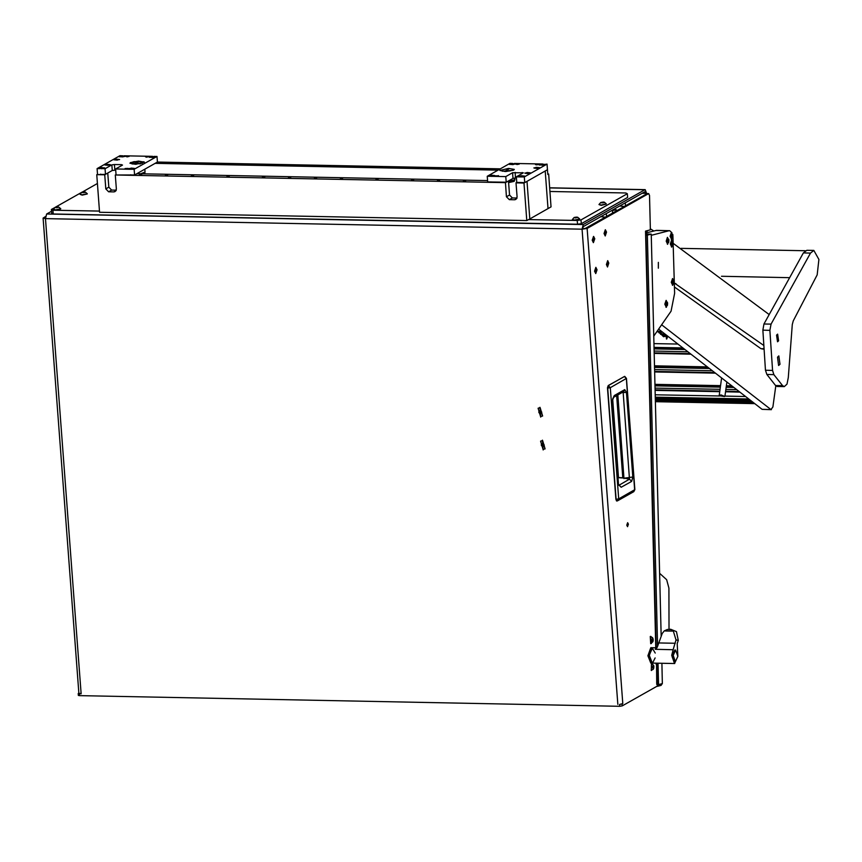 <?xml version="1.0" encoding="UTF-8"?>
<svg xmlns="http://www.w3.org/2000/svg" width="862" height="862" viewBox="0 0 862 862"><rect width="100%" height="100%" fill="white"/><g stroke="black" fill="none" stroke-linecap="round" stroke-linejoin="round"><path stroke-width="1.29" d="M604.639 233.182L605.232 234.421L605.889 232.471L605.296 231.242L604.639 233.182M604.111 233.483L605.318 229.895L606.428 232.169L605.21 235.768L604.111 233.483M606.967 264.171L607.559 265.41L608.216 263.46L607.624 262.231L606.967 264.171M606.439 264.472L607.656 260.884L608.755 263.169L607.538 266.757L606.439 264.472M595.189 270.83L595.782 272.069L596.439 270.129L595.847 268.89L595.189 270.83M594.661 271.131L595.879 267.543L596.978 269.828L595.761 273.416L594.661 271.131M592.862 239.841L593.455 241.08L594.112 239.13L593.519 237.901L592.862 239.841M592.323 240.142L593.541 236.554L594.651 238.828L593.433 242.427L592.323 240.142M619.649 205.986L624.163 206.427M600.652 216.728L605.167 217.159M626.825 525.12L627.568 526.65L628.387 524.236L627.644 522.695L626.825 525.12M542.392 440.159L543.135 449.921L542.392 440.159M539.924 407.284L540.657 417.057L539.924 407.284M594.586 271.174L595.761 273.61L597.054 269.784L595.879 267.349L594.586 271.174M592.248 240.186L593.422 242.621L594.726 238.785L593.552 236.36L592.248 240.186M606.363 264.515L607.538 266.951L608.831 263.125L607.656 260.69L606.363 264.515M604.025 233.527L605.199 235.962L606.503 232.126L605.329 229.701L604.025 233.527M656.553 664.139L657.932 664.171L658.385 682.014L657.124 686.174L622.224 705.903L619.692 706.301L619.552 704.416L622.838 703.597L619.552 704.416M549.654 187.808L645.207 189.683L646.694 193.691M642.158 193.26L645.907 193.336L645.929 194.122M51.558 211.276L46.656 214.045L583.294 224.583L644.851 189.78L549.665 187.905M583.294 224.583L582.055 229.195L583.434 226.458L644.991 191.655L645.907 193.336M78.819 693.102L78.226 693.522L81.157 693.845L78.83 693.274L43.1 218.086L45.427 218.657L46.656 214.045M79.39 693.813L79.53 695.688L619.692 706.301M582.82 228.764L585.341 228.376L647.168 193.627M617.785 704.383L582.055 229.195L587.108 228.408L622.838 703.597M656.532 663.201L656.736 684.428L657.609 682.219L657.167 664.365L657.932 664.171M655.82 647.771L645.487 231.081L650.347 229.831L649.485 195.34L648.569 193.659L587.108 228.408M45.503 216.545L43.1 218.086M656.564 664.354L657.167 664.365M79.53 695.688L78.367 695.397L78.226 693.522M645.821 231.609L646.651 230.779M645.875 233.602L647.524 230.553M624.174 376.565L625.036 376.662M616.449 500.671L615.888 499.238L616.567 500.919L617.731 500.736L616.966 501.005L616.082 499.303L607.721 388.115L610.318 387.663L608.27 385.519L607.721 388.115L608.421 385.486L624.422 376.446L626.308 378.612L634.669 489.81L633.732 491.696L634.852 489.594L618.668 498.85L610.318 387.663L626.491 378.407L634.852 489.594M622.978 477.72L624.131 478.205L632.794 477.042L631.62 481.384L629.497 479.186L618.894 485.349M631.62 481.384L621.19 487.278L618.463 484.433L612.192 401.132L614.294 395.561L624.713 389.667L626.437 392.393L622.127 392.49M624.713 389.667L623.776 391.553L613.356 397.447L612.192 401.132M623.097 391.93L629.497 479.186L622.795 477.914L616.61 395.604M614.294 395.561L613.356 397.447M618.463 484.433L612.376 400.927M621.19 487.278L618.744 484.918M673.082 649.689L676.023 639.949L678.286 640.358L677.209 643.58L677.898 656.402L674.483 663.535L671.757 655.303L673.082 649.689L655.239 649.334L656.909 647.815M675.646 650.088L674.741 650.067L672.317 655.432L674.504 661.628L675.42 661.65L677.834 656.284L675.646 650.088L673.233 655.454L675.42 661.65M652.642 647.718L649.205 655.098L652.34 663.104M655.239 649.334L657.297 647.125L662.242 633.451L664.29 630.909L667.393 629.497L670.658 629.303L673.362 631.092L676.023 639.949M672.392 657.663L672.543 656.176M678.286 640.358L676.411 631.641L670.658 629.303M664.29 630.909L673.362 631.092M665.421 630.93L671.875 631.059M656.93 647.793L650.778 647.718L647.879 655.745L650.821 663.093L652.135 663.115L649.205 655.777L652.103 647.739L655.271 653.062M652.48 663.072L655.174 657.878M653.439 668.179L653.364 665.076L652.556 666.983L653.03 668.761L653.439 668.179M652.987 668.772L653.407 665.065L653.859 667.813L652.987 668.772M653.859 667.813L653.256 669.203L651.187 670.453L651.661 663.223L653.892 666.057M651.489 663.244L651.349 670.517M652.987 640.875L652.405 638.257L652.081 641.533L652.653 641.91L652.987 640.875M652.696 641.931L652.362 638.246L653.224 639.227L652.696 641.931M651.252 643.591L650.594 636.522L652.674 637.815L653.224 639.227M650.821 636.415L650.26 636.522L650.681 643.688M542.597 416.012L540.172 407.683L538.19 408.211M539.968 407.801L538.093 408.276L540.625 416.54L542.5 416.066L539.968 407.801M538.761 412.144L539.634 413.566L541.164 413.598L541.821 412.198L540.948 410.775L539.418 410.743L538.761 412.144L539.634 411.648L540.506 413.07L539.634 413.566M540.054 410.765L539.634 411.648M540.506 413.07L541.401 413.092M545.075 448.876L542.64 440.557L540.668 441.085M542.435 440.676L540.56 441.139L543.092 449.404L544.967 448.94L542.435 440.676M541.239 445.007L542.101 446.43L543.631 446.462L544.288 445.072L543.426 443.65L541.896 443.618L541.239 445.007L542.112 444.512L542.985 445.934L542.101 446.43M542.532 443.628L542.112 444.512M542.985 445.934L543.879 445.956M775.854 385.831L772.902 407.004L770.93 409.558L662.016 325.093M771.371 409.719L762.105 409.385L658.945 329.392M665.873 336.191L663.503 336.676L663.061 334.1M663.04 336.266L660.507 333.626M666.638 338.938L665.992 336.255M666.423 338.928L666.326 336.352M663.503 336.676L664.527 334.833M666.779 338.938L667.468 336.837M663.417 334.09L663.859 336.676M660.842 333.745L660.551 334.316M665.065 335.21L666.725 336.374M656.596 686.464L658.525 684.59L662.382 683.598L661.089 685.43L657.232 686.421M645.907 235.121L647.373 235.154L657.577 646.392M657.997 663.234L658.525 684.59M647.373 235.154L651.23 234.162L645.886 234.065M651.23 234.162L661.186 635.671M661.876 663.309L662.382 683.598M616.352 210.845L616.319 209.746L611.287 210.716M616.319 209.746L613.108 209.681M612.462 210.737L612.516 213.011M674.504 287.057L760.963 348.668L763.818 349.229M769.066 314.49L673.427 243.472M674.407 283.102L763.581 345.296M650.314 228.764L653.816 230.994M658.363 262.404L658.385 268.168L658.363 262.404M646.92 232.751L656.413 230.38L669.655 230.65L655.982 230.434M651.252 235.294L669.224 230.693M653.762 336.18L671.045 311.128L674.655 293.252L672.866 235.358M671.972 232.697L669.655 230.65M669.02 629.292L668.923 588.099L666.617 579.652L659.645 573.327M788.331 377.502L786.984 384.086L784.291 386.639L782.621 385.637L773.893 374.604L772.557 370.391L769.917 330.34L771.048 324.134L810.474 253.072L813.836 250.454L818.9 259.451L817.208 274.859L793.266 320.923L792.286 324.575L788.331 377.502M784.291 386.639L777.233 386.51L775.563 385.497L766.835 374.474L765.499 370.251L762.859 330.2L763.98 323.993L803.416 252.932L806.778 250.325L813.836 250.454M776.543 335.102L777.621 334.09L778.548 340.77L777.47 341.794L776.543 335.102M777.481 357.191L778.828 355.909L779.981 364.27L778.634 365.542L777.481 357.191M672.737 234.367L672.877 235.638L671.412 232.546L670.13 236.307L671.584 239.356L672.866 235.671M671.476 232.535L671.336 239.367M667.436 302.271L667.576 303.543L666.111 300.45L664.828 304.2L666.283 307.26L667.565 303.575M666.175 300.439L666.035 307.271M673.879 280.365L674.019 281.637L672.554 278.545L671.272 282.305L672.726 285.354L674.009 281.669L671.272 282.305M672.619 278.534L672.479 285.365M668.783 239.237L668.912 240.476L667.457 237.416L666.175 241.177L667.63 244.226L668.912 240.541M667.522 237.406L667.382 244.237M672.931 242.039L673.06 243.31L671.606 240.218L670.313 243.968L671.767 247.028L673.06 243.343M671.66 240.207L671.53 247.038M657.318 331.59L662.512 332.15L657.318 331.59L662.878 334.09L664.742 333.885M661.488 331.353L657.469 331.385M668.653 336.913L663.449 334.079M721.02 395.162L719.436 395.787L724.586 396.498L721.02 395.162M719.382 395.69L720.966 394.925L724.662 396.423M653.946 343.604L677.888 344.067M577.217 220.489L580.999 219.896L581.29 223.657L577.497 224.249L577.217 220.489L528.675 219.541M99.496 211.104L52.938 210.188L53.218 213.948L51.709 213.248L51.429 209.498L54.511 207.753M581.29 223.657L627.633 197.452L627.353 193.691L580.999 219.896M627.353 193.691L625.844 192.991L549.934 191.504M55.621 207.128L81.103 192.711M82.213 192.086L97.417 183.487M51.429 209.498L52.938 210.188M577.497 224.249L53.218 213.948M479.595 169.06L477.289 169.135L479.595 169.06M453.638 168.553L451.343 168.618L453.638 168.553M418.07 167.853L415.764 167.918L418.07 167.853M382.502 167.153L380.196 167.228L382.502 167.153M356.556 166.646L354.25 166.711L356.556 166.646M330.609 166.14L328.303 166.204L330.609 166.14M304.652 165.623L302.346 165.698L304.652 165.623M269.084 164.922L266.778 164.998L269.084 164.922M233.516 164.233L231.21 164.297L233.516 164.233M207.57 163.715L205.264 163.791L207.57 163.715M181.623 163.209L179.318 163.274L181.623 163.209M526.768 220.607L529.807 218.894L526.984 181.332L529.807 218.894L551.087 206.858L548.62 173.995L547.855 174.426L547.079 164.092L524.279 176.979L524.71 182.615L547.499 169.728L545.226 171.021L548.049 208.582L545.226 171.021L523.945 183.046L526.768 220.607L99.583 212.224L96.759 174.652L104.701 174.814L107.739 173.09L108.795 187.183L111.661 190.049L116.241 190.136M491.588 176.344L494.853 175.6L489.099 175.622L489.896 176.311L505.746 176.624L512.588 172.756L523.331 172.777L516.338 176.829L516.758 182.464L516.004 182.895L517.06 196.978L515.832 199.445L514.625 199.747L509.334 199.639L506.468 196.773L505.412 182.679L115.292 175.018L134.591 174.954L157.38 162.067L500.391 168.801M498.107 170.094L155.106 163.36M547.823 173.984L548.62 173.995M139.482 174.383L141.777 174.318L139.482 174.383M165.429 174.889L167.734 174.824L165.429 174.889M191.375 175.406L193.681 175.331L191.375 175.406M226.943 176.107L229.249 176.031L226.943 176.107M262.511 176.796L264.817 176.732L262.511 176.796M288.468 177.313L290.774 177.238L288.468 177.313M314.414 177.82L316.72 177.755L314.414 177.82M340.361 178.326L342.667 178.262L340.361 178.326M375.929 179.027L378.235 178.962L375.929 179.027M411.497 179.727L413.803 179.662L411.497 179.727M437.454 180.233L439.76 180.169L437.454 180.233M463.4 180.751L465.706 180.675L463.4 180.751M115.713 170.137L112.297 170.514L105.455 174.383L96.759 174.652M516.004 182.895L523.945 183.046M136.864 173.661L487.536 180.557M505.412 182.679L508.451 180.966L509.507 195.049L512.373 197.915L516.952 198.012M115.292 175.018L116.348 189.101L115.131 191.569L113.913 191.87L108.623 191.763L105.757 188.897L104.701 174.814M122.813 155.828L119.333 156.776L125.055 156.475L123.977 155.86M101.468 168.683L104.733 167.928L98.818 168.381L105.035 168.747L105.455 174.383M131.477 169.264L134.741 168.521L128.988 168.553L129.785 169.232L134.16 169.318L156.959 156.431L153.986 156.453M152.833 156.421L149.341 157.369L155.074 157.056L154.276 156.378M113.806 159.589L119.549 159.556L113.806 159.589M104.679 164.739L110.422 164.707L104.679 164.739M125.065 168.478L128.018 168.392L125.065 168.478M145.581 156.873L148.533 156.787L145.581 156.873M126.164 156.496L129.117 156.41L126.164 156.496M130.518 162.584L129.925 163.252L135.733 164.308L144.342 162.164L138.534 161.108L130.518 162.584M99.776 168.64L97.094 168.596L119.893 155.699L122.576 155.753M97.514 174.221L97.094 168.596M152.585 156.345L124.268 155.785M156.959 156.431L157.38 162.067M112.297 170.514L111.877 164.879L105.035 168.747M111.877 164.879L114.398 164.491L114.829 170.116M121.531 165.612L121.467 164.62L114.398 164.491M121.467 164.62L122.469 165.095L115.627 168.952L129.785 169.232M134.591 174.954L134.16 169.318M116.047 174.587L115.627 168.952M489.896 176.311L487.213 176.257L510.013 163.371L512.696 163.414L509.453 164.437L515.174 164.136L514.388 163.457L542.704 164.006L539.461 165.03L547.079 164.092M533.934 167.831L539.677 167.81L533.934 167.831M524.807 172.993L530.561 172.96L524.807 172.993M521.596 176.925L524.861 176.182L519.107 176.214L519.905 176.893L524.279 176.979M524.71 182.615L516.758 182.464M505.746 176.624L506.166 182.248L490.316 181.947L487.633 181.893L487.213 176.257M498.592 175.816L495.639 175.902L498.592 175.816M519.107 164.211L516.155 164.297L519.107 164.211M538.524 164.588L535.571 164.685L538.524 164.588M513.655 170.105L505.638 171.581L499.831 170.514L508.44 168.37L514.248 169.437L513.655 170.105L505.638 171.581L499.831 170.514L508.44 168.37L514.248 169.437L513.655 170.105M516.338 176.829L519.905 176.893M515.11 172.357L515.53 177.992L516.424 178.014M515.53 177.992L513.009 178.391L512.588 172.756M506.166 182.248L513.009 178.391M140.237 163.845L130.162 162.907L134.019 161.571L144.051 161.862L140.237 163.845M140.894 173.747L145.075 172.12L144.859 169.146M144.633 173.822L145.075 172.12M508.472 181.311L514.398 179.964L514.894 178.003M508.58 182.636L514.151 181.365L514.98 179.382M496.577 176.074L498.473 175.665L496.566 176.128M125.874 168.79L127.77 168.392L125.874 168.844M511.64 164.34L513.687 164.06L511.64 164.34M512.868 164.599L515.045 163.877L511.92 163.565L509.754 164.276L512.868 164.599M121.553 156.679L123.578 156.388L121.553 156.679M122.835 156.927L124.925 156.216L121.725 155.903L119.635 156.615L122.835 156.927M151.561 157.272L153.587 156.981L151.561 157.272M152.843 157.52L154.934 156.809L151.734 156.496L149.643 157.207L152.843 157.52M131.046 168.866L133.071 168.586L131.046 168.866M132.328 169.114L134.418 168.402L131.218 168.101L129.128 168.801L132.328 169.114M101.037 168.284L103.052 167.993L101.037 168.284M102.319 168.521L104.41 167.821L101.21 167.508L99.119 168.219L102.319 168.521M106.737 165.051L108.752 164.771L106.737 165.051M108.019 165.299L110.11 164.599L106.91 164.286L104.819 164.998L108.019 165.299M115.853 159.901L117.879 159.61L115.853 159.901M117.135 160.149L119.225 159.438L116.025 159.125L113.935 159.836L117.135 160.149M521.133 176.527L523.18 176.247L521.133 176.527M522.361 176.785L524.538 176.074L521.413 175.751L519.247 176.473L522.361 176.785M491.124 175.934L493.172 175.665L491.124 175.934M492.353 176.193L494.529 175.482L491.405 175.158L489.239 175.88L492.353 176.193M526.833 173.305L528.869 173.025L526.833 173.305M528.061 173.564L530.238 172.853L527.113 172.529L524.947 173.24L528.061 173.564M535.959 168.155L537.996 167.874L535.959 168.155M537.188 168.413L539.353 167.691L536.239 167.368L534.063 168.09L537.188 168.413M541.648 164.933L543.696 164.653L541.648 164.933M542.888 165.192L545.053 164.47L541.929 164.146L539.763 164.868L542.888 165.192M536.509 164.857L538.405 164.448L536.509 164.911M517.092 164.47L518.989 164.071L517.081 164.523M126.973 156.809L128.869 156.41L126.962 156.862M146.389 157.186L148.286 156.787L146.389 157.25M57.388 207.58L58.81 207.149L57.689 206.902L55.082 207.494L57.388 207.58M56.192 207.742L55.222 207.268L58.648 207.009L56.192 207.742M58.648 207.009L60.728 208.755L55.631 209.843L53.422 209.304L55.222 207.268M53.541 209.477L55.664 210.199L60.642 208.938M83.98 192.538L85.403 192.107L84.282 191.86L81.685 192.452L83.98 192.538M82.795 192.711L81.825 192.237L85.241 191.978L82.795 192.711M85.241 191.978L87.321 193.713L82.224 194.812L80.026 194.262L81.825 192.237M80.134 194.435L82.256 195.168L87.234 193.907M576.366 217.774L577.799 217.343L576.667 217.095L574.07 217.687L576.366 217.774M575.18 217.935L574.211 217.461L577.626 217.213L575.18 217.935M577.626 217.213L579.706 218.948L574.62 220.036L572.411 219.498L574.211 217.461M572.519 219.67L574.642 220.392L579.63 219.131M602.958 202.732L604.391 202.301L603.271 202.053L600.663 202.645L602.958 202.732M601.773 202.904L600.803 202.43L604.219 202.171L601.773 202.904M604.219 202.171L606.309 203.906L601.213 205.005L599.004 204.456L600.803 202.43M599.112 204.628L601.234 205.361L606.223 204.1M582.055 229.195L45.427 218.657L81.157 693.845M622.073 704.028L622.224 705.903M656.241 664.505L656.208 663.19M648.569 193.659L646.812 193.627M656.682 682.198L657.609 682.219M624.681 376.403L608.27 385.519L607.494 387.609L615.867 499.26L618.668 498.85L617.731 500.736L633.732 491.696M615.888 499.238L607.538 388.094M626.437 392.393L632.794 477.042M618.14 477.645L622.806 477.947M624.013 478.604L617.871 394.893M618.528 477.537L612.613 398.804M671.757 655.303L672.317 655.432M658.665 642.901L675.248 643.224M671.196 629.572L667.393 629.497M652.523 667.662L653.741 667.694M652.631 666.832L653.827 666.854M651.887 640.067L653.17 640.1M652.114 639.248L653.094 639.27M762.105 409.385L770.93 409.558M654.032 347.354L682.855 347.925M654.064 348.313L684.126 348.905M684.374 349.11L654.064 348.507L684.396 349.121M684.902 349.509L654.075 348.905M687.811 351.771L654.129 351.103M690.236 353.646L654.172 352.935M690.915 354.174L654.183 353.452M654.495 365.833L707.293 366.878M654.517 366.792L708.564 367.858M708.812 368.052L654.527 366.986L708.833 368.063M709.34 368.462L654.527 367.384M712.249 370.725L654.592 369.582M714.673 372.599L654.635 371.414M715.352 373.127L654.646 371.931M654.948 384.312L720.567 385.605M726.386 385.723L731.73 385.82M654.98 385.271L720.427 386.564M726.246 386.672L732.991 386.812M733.25 387.006L726.224 386.866L733.271 387.016M720.406 386.758L654.98 385.465L720.395 386.769M733.777 387.415L726.17 387.264M720.352 387.146L654.991 385.864M736.687 389.667L725.858 389.462M720.039 389.344L655.045 388.062M739.1 391.542L725.61 391.283M719.792 391.165L655.088 389.893M739.79 392.081L725.535 391.801M719.716 391.682L655.098 390.411M655.206 394.753L719.748 396.024M726.892 382.071L724.931 396.121L745.533 396.531M655.271 397.156L748.701 398.987M750.457 400.356L655.303 398.449L750.414 400.324M655.303 398.664L750.705 400.539M751.556 401.196L655.325 399.311M752.828 402.188L655.346 400.27M655.379 401.563L754.541 403.513M760.963 348.668L763.786 348.722M674.418 283.62L675.916 283.652M810.474 253.072L803.416 252.932M771.048 324.134L763.98 323.993M769.917 330.34L762.859 330.2M772.557 370.391L765.499 370.251M773.893 374.604L766.835 374.474M782.621 385.637L775.563 385.497M672.672 237.589L672.877 235.638L670.13 236.307M667.371 305.493L667.576 303.543L664.828 304.2M668.718 242.459L668.923 240.509L666.175 241.177M672.866 245.261L673.06 243.31L670.313 243.968M664.559 333.734L662.576 333.993L659.15 332.894M667.156 336.676L668.373 336.697M514.625 199.747L516.715 198.562M506.468 196.773L509.507 195.049M509.334 199.639L512.373 197.915M105.757 188.897L108.795 187.183M108.623 191.763L111.661 190.049M113.913 191.87L116.004 190.685M522.243 173.488L522.167 172.497M133.912 161.69L140.344 163.737L133.912 161.69M133.804 164.136L140.635 163.618M509.604 168.521L504.475 171.43L509.604 168.521M504.098 171.355L510.153 170.902M57.237 207.58L57.194 206.966M56.396 207.731L56.342 207.052M83.829 192.538L83.786 191.935M82.989 192.689L82.946 192.01M576.225 217.774L576.172 217.159M575.385 217.924L575.331 217.246M602.818 202.732L602.775 202.128M601.978 202.893L601.924 202.204M625.521 205.662L625.306 202.796M606.525 216.405L606.309 213.528M648.752 193.605L646.985 193.573M645.81 230.994L656.154 647.771M626.491 378.407L624.681 376.392M618.14 477.505L622.784 477.774M618.636 484.218L618.819 485.349M674.677 663.557L652.135 663.115M651.166 643.634L653.191 640.983M654.172 352.903L690.193 353.614M654.635 371.382L714.63 372.567M655.088 389.861L719.792 391.132M725.61 391.251L739.057 391.51M655.379 401.649L754.649 403.599M805.302 250.777L681.055 248.331M789.333 277.639L721.516 276.303M674.019 281.637L673.815 283.587M721.623 377.987L719.199 395.367M142.327 163.241L132.069 164.017M502.201 171.247L512.006 170.504M130.83 175.32L130.787 174.749M100.822 174.738L100.779 174.167M520.95 182.992L520.907 182.421M490.941 182.399L490.898 181.828M84.541 192.538L84.498 191.978M603.519 202.742L603.475 202.171"/></g></svg>
